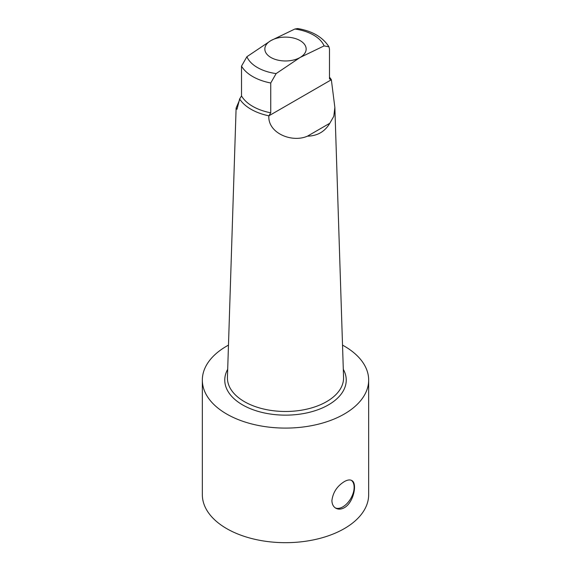 <?xml version="1.0" encoding="UTF-8"?>
<svg xmlns="http://www.w3.org/2000/svg" width="571" height="571" viewBox="0 0 571 571"><rect width="100%" height="100%" fill="white"/><g stroke="black" fill="none" stroke-linecap="round" stroke-linejoin="round"><path stroke-width="0.86" d="M344.306 507.719C341.165 509.425 338.325 509.589 335.769 508.19C333.286 506.677 332.001 504.136 331.908 500.56C332.95 492.459 337.083 486.142 344.306 481.617C347.382 479.868 349.859 479.497 351.75 480.511C357.56 483.016 353.77 502.601 344.306 507.719M335.291 507.89A15.981 9.229 120 0 0 350.794 498.483A15.981 9.229 120 0 0 351.308 480.29M324.1 45.894L328.96 46.822L329.481 49.085L329.481 78.891L331.351 79.754L334.863 107.476L333.799 116.284L329.817 123.25C324.856 131.644 317.397 135.948 307.455 136.162C291.767 143.114 267.606 132.907 268.87 115.827L270.74 112.808L270.74 83.002L276.121 73.595L300.11 57.471L324.1 45.894A39.72 22.933 180 0 0 294.879 29.021L270.89 40.605A20.663 11.927 180 0 1 300.11 40.605A20.663 11.927 180 0 1 300.11 57.471A20.663 11.927 180 0 1 270.89 57.471A20.663 11.927 180 0 1 270.89 40.605L246.9 56.722L241.519 66.129L241.519 95.935L239.649 98.954L236.986 109.282L236.116 108.019L239.62 99.904M328.96 46.822C322.758 37.136 312.351 31.048 297.734 28.55L294.879 29.021M334.863 107.476L343.564 377.331A58.071 33.525 180 0 1 285.5 411.484A58.071 33.525 180 0 1 227.436 377.331L236.116 108.019M227.701 369.301A60.74 35.067 0 0 0 285.5 415.146A60.74 35.067 0 0 0 343.299 369.301M342.521 345.127A83.166 48.014 180 0 1 368.666 380.079A83.166 48.014 180 0 1 344.306 414.025A83.166 48.014 180 0 1 253.674 424.439A83.166 48.014 180 0 1 202.334 380.079A83.166 48.014 180 0 1 228.479 345.127M329.481 77.185A48.771 28.157 180 0 1 331.351 79.754L268.87 115.827A48.771 28.157 180 0 1 239.649 98.954M368.666 380.079L368.666 494.664A83.166 48.014 180 0 1 344.306 528.618A83.166 48.014 180 0 1 253.674 539.024A83.166 48.014 180 0 1 202.334 494.664L202.334 380.079M329.817 123.25L307.455 136.162M270.74 112.808A46.394 26.787 180 0 1 241.519 95.935M241.519 66.129A46.394 26.787 0 0 0 270.74 83.002M276.121 73.595A39.72 22.933 180 0 1 246.9 56.722"/></g></svg>
